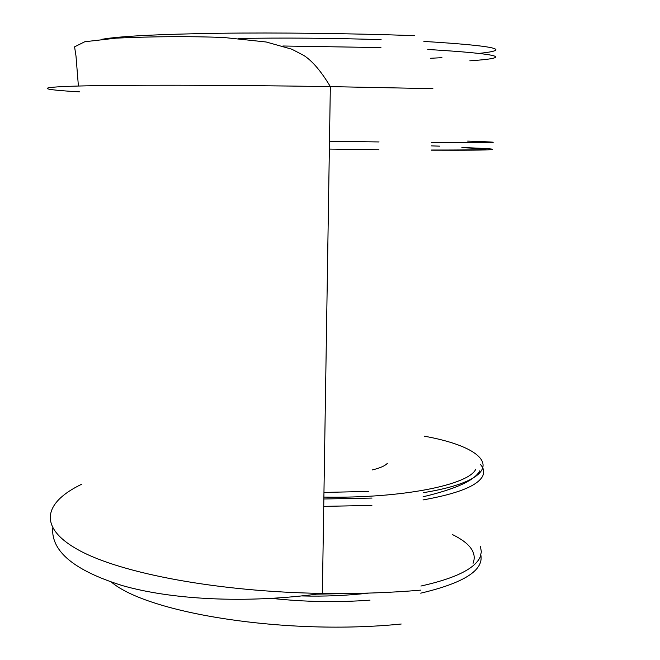 <?xml version="1.0" encoding="UTF-8"?>
<svg xmlns="http://www.w3.org/2000/svg" width="660" height="660" viewBox="0 0 660 660"><rect width="100%" height="100%" fill="white"/><g stroke="black" fill="none" stroke-linecap="round" stroke-linejoin="round"><path stroke-width="0.99" d="M238.573 38.494C282.703 37.678 330.214 38.066 381.109 39.649M329.356 149.077L378.931 149.746M323.854 498.993L372.034 498.061M271.969 598.405C304.524 601.961 337.202 602.547 370.021 600.154M323.961 492.434L368.618 491.419M431.409 150.183C503.514 150.529 509.182 149.152 462.94 147.576M423.159 492.707C509.429 478.764 495.982 449.081 424.52 436.227M420.709 593.175C463.666 583.077 483.714 570.397 480.859 555.126M423.885 41.423C494.505 45.746 513.191 49.706 479.927 53.312M431.508 145.876L439.774 146.157M441.961 57.676L430.279 58.294M401.214 624.022C286.803 635.596 148.624 613.462 111.598 582.252M81.419 484.358C44.096 502.351 36.828 527.323 79.274 550.432C121.547 573.416 217.709 591.797 322.369 593.414C356.45 593.917 389.268 592.82 420.816 590.131M432.886 88.654L330.338 86.617C221.125 84.892 120.763 84.81 76.997 86.072C33.025 87.343 40.936 89.653 79.571 91.864M102.094 39.27C119.435 36.217 158.227 34.221 218.46 33.281C277.431 32.505 351.252 33.388 414.439 35.648M431.409 150.035C491.939 150.084 502.087 149.3 461.852 147.691M329.48 141.24L379.079 141.95M431.59 142.519C499.141 142.948 511.162 142.477 467.643 141.1M282.909 46.002L380.944 47.578M427.771 49.459C500.989 53.938 515.006 57.733 469.813 60.835M480.604 464.656C483.953 468.55 484.564 472.494 482.452 476.495C477.048 486.032 457.223 493.845 422.986 499.933M480.414 546.521L481.371 551.834L480.109 557.172C474.672 568.854 454.946 578.482 420.915 586.047M452.603 534.641C470.258 543.353 477.081 552.898 473.071 563.277M367.042 593.142L316.717 594.165M371.893 505.411L323.738 506.377M475.753 469.252C468.715 484.968 401.692 498.589 323.887 497.095M387.395 463.262C385.159 465.811 380.119 468.039 372.273 469.945M52.709 528.091C51.191 551.397 74.349 570.537 122.166 585.527C170.338 599.362 244.513 604.156 322.369 593.414L330.338 86.617C321.238 71.395 312.419 61.025 303.88 55.489L291.811 49.203L266.211 42.001L223.897 37.496C189.907 36.201 154.003 36.416 116.185 38.131L84.793 41.745L74.572 46.835L75.991 55.96L78.4 86.031M368.659 593.101C346.764 595.609 324.464 596.549 301.777 595.93M479.762 470.819C474.919 480.29 456.019 488.944 423.06 496.782"/></g></svg>
